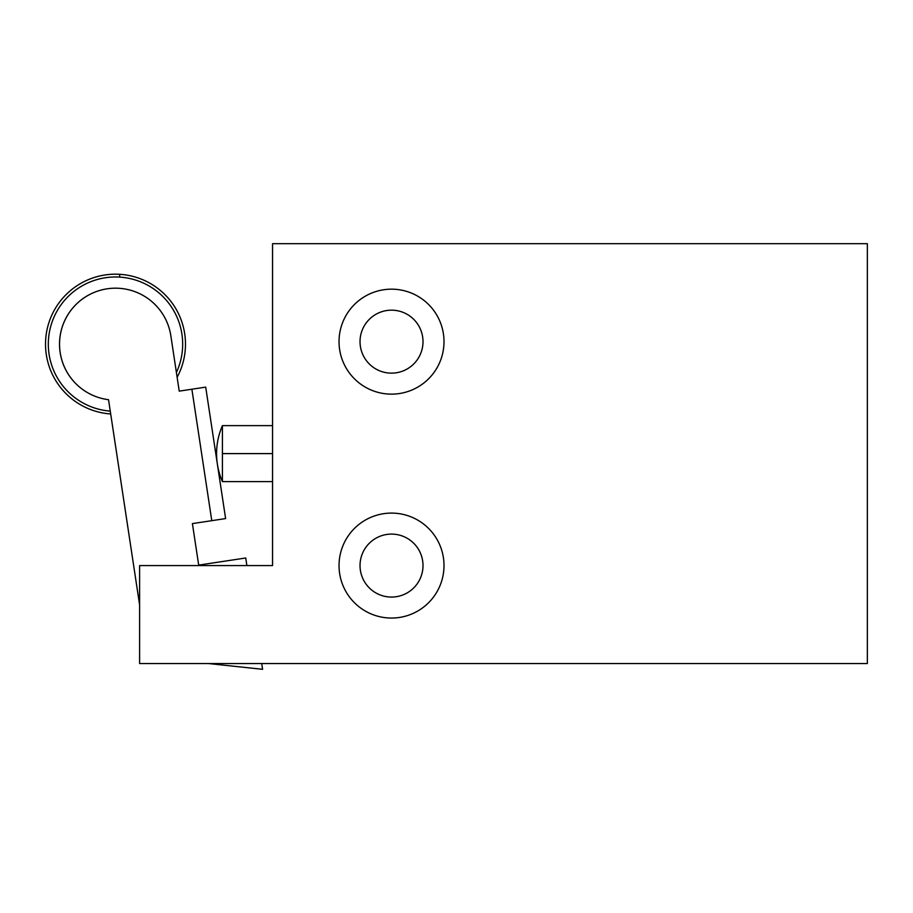 <?xml version="1.0" encoding="UTF-8"?>
<svg xmlns="http://www.w3.org/2000/svg" width="913" height="913" viewBox="0 0 913 913"><rect width="100%" height="100%" fill="white"/><g stroke="black" fill="none" stroke-linecap="round" stroke-linejoin="round"><path stroke-width="1.37" d="M272.553 565.581L272.553 243.691L272.553 565.581L139.609 565.581L272.553 565.581M139.609 663.546L139.609 565.581L139.609 663.546L867.35 663.546L139.609 663.546M205.71 387.123L179.222 391.129L170.845 335.779A55.978 55.978 0 0 0 59.55 342.307A55.978 55.978 0 0 0 108.533 399.7L139.609 604.908L108.533 399.7A55.978 55.978 0 0 1 112.219 288.28A55.978 55.978 0 0 1 170.845 335.779L179.222 391.129L205.71 387.123L225.614 518.573L205.71 387.123M192.403 523.606L225.614 518.573L211.782 520.672L191.878 389.212L211.782 520.672L192.403 523.606L198.692 565.113L192.403 523.606M208.335 663.546L262.59 669.309L261.723 663.546L262.59 669.309L208.335 663.546M246.887 565.581L245.734 557.991L198.692 565.113L245.734 557.991L246.887 565.581M119.58 277.107A67.174 67.174 0 0 0 48.48 339.499A67.174 67.174 0 0 0 110.268 411.135A67.174 67.174 0 0 1 48.48 339.499A67.174 67.174 0 0 1 119.58 277.107L119.751 274.311L119.58 277.107A67.174 67.174 0 0 1 176.403 372.493A67.174 67.174 0 0 0 119.58 277.107M110.69 413.966A69.97 69.97 0 0 1 45.673 339.636A69.97 69.97 0 0 1 119.751 274.311A69.97 69.97 0 0 0 45.673 339.636A69.97 69.97 0 0 0 110.69 413.966M177.133 377.286A69.97 69.97 0 0 0 119.751 274.311A69.97 69.97 0 0 1 177.133 377.286M867.35 663.546L867.35 243.691L272.553 243.691L867.35 243.691L867.35 663.546M339.031 341.656A52.486 52.486 0 0 1 391.517 289.17A52.486 52.486 0 0 1 444.003 341.656A52.486 52.486 0 0 1 391.517 394.142A52.486 52.486 0 0 1 339.031 341.656A52.486 52.486 0 0 0 391.517 394.142A52.486 52.486 0 0 0 444.003 341.656A52.486 52.486 0 0 0 391.517 289.17A52.486 52.486 0 0 0 339.031 341.656M339.031 565.581A52.486 52.486 0 0 1 391.517 513.095A52.486 52.486 0 0 1 444.003 565.581A52.486 52.486 0 0 1 391.517 618.055A52.486 52.486 0 0 1 339.031 565.581A52.486 52.486 0 0 0 391.517 618.055A52.486 52.486 0 0 0 444.003 565.581A52.486 52.486 0 0 0 391.517 513.095A52.486 52.486 0 0 0 339.031 565.581M423.004 341.656A31.487 31.487 0 0 0 391.517 310.169A31.487 31.487 0 0 0 360.03 341.656A31.487 31.487 0 0 0 391.517 373.143A31.487 31.487 0 0 0 423.004 341.656A31.487 31.487 0 0 0 391.517 310.169A31.487 31.487 0 0 0 360.03 341.656A31.487 31.487 0 0 0 391.517 373.143A31.487 31.487 0 0 0 423.004 341.656M423.004 565.581A31.487 31.487 0 0 0 391.517 534.094A31.487 31.487 0 0 0 360.03 565.581A31.487 31.487 0 0 0 391.517 597.068A31.487 31.487 0 0 0 423.004 565.581A31.487 31.487 0 0 0 391.517 534.094A31.487 31.487 0 0 0 360.03 565.581A31.487 31.487 0 0 0 391.517 597.068A31.487 31.487 0 0 0 423.004 565.581M216.575 453.613C216.598 463.348 218.549 472.683 222.418 481.608L222.418 453.613L272.553 453.613L222.418 453.613L222.418 425.629L222.418 481.608C218.549 472.683 216.598 463.348 216.575 453.613C216.598 443.889 218.549 434.554 222.418 425.629L272.553 425.629M272.553 481.608L222.418 481.608"/></g></svg>
